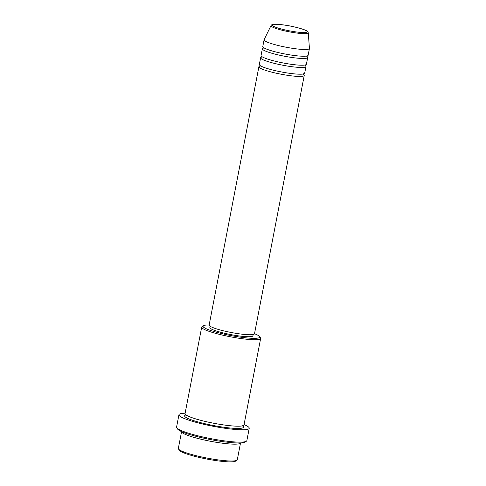 <?xml version="1.0" encoding="UTF-8"?>
<svg xmlns="http://www.w3.org/2000/svg" width="486" height="486" viewBox="0 0 486 486"><rect width="100%" height="100%" fill="white"/><g stroke="black" fill="none" stroke-linecap="round" stroke-linejoin="round"><path stroke-width="0.73" d="M303.307 74.309A23.085 3.135 -169.1 0 1 303.963 74.844A23.085 3.135 -169.1 0 1 304.236 75.476A23.085 3.135 -169.1 0 1 283.046 74.577A23.085 3.135 -169.1 0 1 259.166 67.378A23.085 3.135 -169.1 0 1 258.892 66.746A23.085 3.135 -169.1 0 1 260.241 65.999M305.038 65.324A23.085 3.135 -169.1 0 1 305.694 65.859A23.085 3.135 -169.1 0 1 305.967 66.491L304.667 73.228A23.085 3.135 -169.1 0 1 283.478 72.329A23.085 3.135 -169.1 0 1 259.597 65.13A23.085 3.135 -169.1 0 1 259.324 64.498L260.624 57.761A23.085 3.135 -169.1 0 1 261.972 57.014M305.967 66.491A23.085 3.135 -169.1 0 1 284.778 65.592A23.085 3.135 -169.1 0 1 260.897 58.393A23.085 3.135 -169.1 0 1 260.624 57.761M306.763 56.34A23.085 3.135 -169.1 0 1 307.425 56.874A23.085 3.135 -169.1 0 1 307.693 57.506L306.399 64.243A23.085 3.135 -169.1 0 1 285.209 63.344A23.085 3.135 -169.1 0 1 261.328 56.145A23.085 3.135 -169.1 0 1 261.055 55.513L262.355 48.776A23.085 3.135 -169.1 0 1 263.704 48.029M307.693 57.506A23.085 3.135 -169.1 0 1 286.509 56.607A23.085 3.135 -169.1 0 1 262.622 49.408A23.085 3.135 -169.1 0 1 262.355 48.776M309.424 48.521L308.13 55.258A23.085 3.135 -169.1 0 1 286.94 54.359A23.085 3.135 -169.1 0 1 263.06 47.166A23.085 3.135 -169.1 0 1 262.786 46.528L264.08 39.791A23.085 3.135 -169.1 0 1 264.123 39.682L271.006 25.588A18.984 2.576 -169.1 0 0 271.2 26.195A18.984 2.576 -169.1 0 0 291.181 32.173A18.984 2.576 -169.1 0 0 308.27 32.762L309.43 48.406A23.085 3.135 -169.1 0 1 309.424 48.521A23.085 3.135 -169.1 0 1 288.241 47.622A23.085 3.135 -169.1 0 1 264.354 40.423A23.085 3.135 -169.1 0 1 264.08 39.791M236.907 460.242L235.57 461.129A28.862 3.918 -169.1 0 1 207.51 459.167A28.862 3.918 -169.1 0 1 179.601 450.534A28.862 3.918 -169.1 0 1 179.425 450.322L178.514 449.003A30.017 4.076 10.9 0 0 178.696 449.222A30.017 4.076 10.9 0 0 207.722 458.201A30.017 4.076 10.9 0 0 236.907 460.242A30.017 4.076 10.9 0 0 237.29 459.75L240.521 442.959A30.017 4.076 -169.1 0 1 212.783 441.695A30.017 4.076 -169.1 0 1 181.94 432.376A30.017 4.076 -169.1 0 1 181.582 431.611L178.344 448.402A30.017 4.076 10.9 0 0 178.514 449.003M209.162 324.988A28.862 3.918 10.9 0 0 203.421 325.729A28.862 3.918 10.9 0 0 203.391 326.993A28.862 3.918 10.9 0 0 235.181 336.33A28.862 3.918 10.9 0 0 259.56 336.537A28.862 3.918 10.9 0 0 259.39 336.324A28.862 3.918 10.9 0 0 254.506 333.718M259.56 336.537L260.472 337.855A30.017 4.076 -169.1 0 1 260.648 338.456A30.017 4.076 -169.1 0 1 233.104 337.284A30.017 4.076 -169.1 0 1 202.055 327.935A30.017 4.076 -169.1 0 1 201.702 327.108A30.017 4.076 -169.1 0 1 202.085 326.616L203.421 325.729M246.39 441.215L245.059 442.102A34.634 4.702 -169.1 0 1 211.386 439.745A34.634 4.702 -169.1 0 1 177.894 429.387A34.634 4.702 -169.1 0 1 177.688 429.126L176.776 427.808A35.788 4.854 10.9 0 0 176.989 428.075A35.788 4.854 10.9 0 0 211.598 438.785A35.788 4.854 10.9 0 0 246.39 441.215A35.788 4.854 10.9 0 0 246.852 440.626L249.227 428.275A35.788 4.854 -169.1 0 1 216.392 426.872A35.788 4.854 -169.1 0 1 179.37 415.718A35.788 4.854 -169.1 0 1 178.945 414.74A35.788 4.854 -169.1 0 1 185.117 413.234M178.945 414.74L176.57 427.091A35.788 4.854 10.9 0 0 176.776 427.808M260.648 338.456L243.99 424.934A30.017 4.076 -169.1 0 1 216.452 423.762A30.017 4.076 -169.1 0 1 185.403 414.406A30.017 4.076 -169.1 0 1 185.051 413.586L201.702 327.108M304.236 75.476L254.494 333.779A23.085 3.135 -169.1 0 1 233.304 332.88A23.085 3.135 -169.1 0 1 209.423 325.681A23.085 3.135 -169.1 0 1 209.15 325.049L258.892 66.746M253.176 334.52L252.927 335.808A21.931 2.977 -169.1 0 1 232.8 334.951A21.931 2.977 -169.1 0 1 210.11 328.117A21.931 2.977 -169.1 0 1 209.849 327.515L210.098 326.228M244.063 424.582A35.788 4.854 -169.1 0 1 248.808 427.291A35.788 4.854 -169.1 0 1 249.227 428.275M307.122 31.323A17.873 2.424 10.9 0 0 287.032 25.479A17.873 2.424 10.9 0 0 272.446 25.545A17.873 2.424 10.9 0 0 292.529 31.39A17.873 2.424 10.9 0 0 307.122 31.323M242.642 425.864A30.017 4.076 -169.1 0 1 243.207 426.356A30.017 4.076 -169.1 0 1 218.7 426.471A30.017 4.076 -169.1 0 1 184.972 416.654A30.017 4.076 -169.1 0 1 185.962 414.947M308.27 32.762L307.747 31.663C308.142 30.46 294.103 26.104 282.354 24.78C276.139 24.021 272.525 24.087 271.51 24.986L271.006 25.588M303.331 74.504L303.519 73.769M305.062 65.519L305.251 64.784M306.794 56.534L306.976 55.805M242.575 426.022L242.775 425.578M185.962 415.117L185.944 414.637M263.649 47.458L263.734 48.138M261.924 56.443L262.003 57.123M260.192 65.428L260.271 66.108"/></g></svg>
